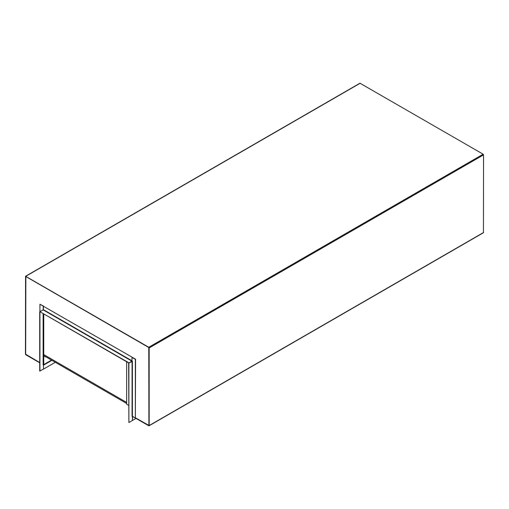 <?xml version="1.0" encoding="UTF-8"?>
<svg xmlns="http://www.w3.org/2000/svg" width="509" height="509" viewBox="0 0 509 509"><rect width="100%" height="100%" fill="white"/><g stroke="black" fill="none" stroke-linecap="round" stroke-linejoin="round"><path stroke-width="0.76" d="M55.316 362.293L43.507 369.108L43.481 365.017M39.715 362.802L25.838 354.792L25.45 354.118L25.565 276.253L148.781 347.265L149.169 347.933L149.169 425.549L148.781 425.772L132.614 416.438L132.429 420.447M39.715 362.548L25.673 354.245L25.838 276.54L148.781 347.52L148.902 425.524L135.572 417.889L148.946 425.403L148.768 347.513L25.851 276.546L25.673 354.232L39.715 362.548M25.565 276.253L359.946 83.202L483.162 154.208L483.55 154.882L483.435 232.747L149.054 425.798M132.455 420.459L136.018 418.404M43.729 356.014L43.507 313.767M51.524 360.105L43.729 364.603L43.729 313.894L43.729 355.606L45.931 356.873M126.658 361.772L126.658 404.248L128.662 405.406M43.895 355.918L45.734 356.987M43.729 313.894L43.729 354.576L126.658 402.454L43.729 354.576L43.729 355.606L126.658 403.484M135.349 418.016L132.066 416.311L132.066 361.479L132.505 361.415L132.003 361.129L132.003 357.394L135.349 359.329L135.349 418.016L135.572 359.201L132.206 357.28M43.303 306.189L132.225 357.267L131.818 361.085L43.144 309.886L43.303 306.189L132.206 357.254M132.066 361.479L128.662 363.191L132.232 361.263M128.662 363.191L128.885 422.521L128.885 363.318M132.429 416.33L132.429 420.472L128.885 422.521M132.028 361.142L128.86 363.044L131.818 361.085M128.86 363.044L40.186 311.852L128.86 362.79M43.144 309.886L40.186 311.591M43.507 306.068L39.937 304.242L39.937 311.705M43.284 309.707L43.507 306.043M43.284 306.176L39.937 304.242M43.278 313.633L43.119 364.985L43.481 364.775L43.481 369.12L39.715 371.042L39.715 311.839L42.896 310M40.186 311.826L39.715 311.839M39.937 311.966L39.937 371.169M149.169 425.549L483.55 232.498M149.169 347.933L483.55 154.882M148.781 347.265L483.162 154.208M25.838 276.279L360.219 83.228M43.507 365.182L51.912 360.327M132.391 361.479L132.391 416.311M43.303 309.599L131.984 360.798M43.119 313.544L43.119 364.959"/></g></svg>

